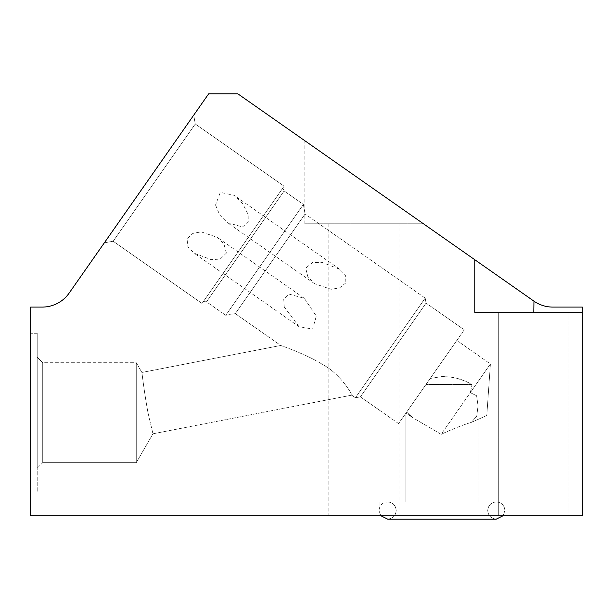 <?xml version="1.0" encoding="UTF-8"?>
<svg xmlns="http://www.w3.org/2000/svg" width="613" height="613" viewBox="0 0 613 613"><rect width="100%" height="100%" fill="white"/><g stroke="black" fill="none" stroke-linecap="round" stroke-linejoin="round"><path stroke-width="0.46" stroke-dasharray="3.06 2.3" d="M351.732 395.155L152.951 433.797L147.994 412.71L152.951 433.797L147.994 412.71L152.951 433.797L136.27 462.692L136.27 412.71L136.27 462.692L136.27 412.71L136.27 462.692L42.718 462.692L42.718 412.71L42.718 462.692L42.718 412.71L42.718 462.692L37.209 468.202L37.209 412.71L37.209 492.116L37.209 412.71L37.209 468.202L42.718 462.692L136.27 462.692L152.951 433.797L351.732 395.155C352.843 395.469 340.598 373.892 322.79 364.628C307.458 354.843 283.742 346.583 280.769 345.464L141.894 372.459C141.825 371.708 144.461 393.891 147.994 412.71C144.469 393.921 141.825 371.685 141.894 372.459C141.825 371.708 144.461 393.891 147.994 412.71C144.469 393.921 141.825 371.685 141.894 372.459L136.27 362.72L136.27 412.71L136.27 362.72L136.27 412.71L136.27 362.72L42.718 362.72L42.718 412.71L42.718 362.72L42.718 412.71L42.718 362.72L37.209 357.21L37.209 492.116L37.209 333.296L37.209 412.71L37.209 333.296L37.209 412.71L37.209 357.21L42.718 362.72L136.27 362.72L141.894 372.459L280.769 345.464L235.3 313.634L225.753 315.312L206.497 301.826L203.355 301.558L282.792 188.114L203.355 301.558L282.792 188.114L203.355 301.558L206.497 301.826L284.118 190.972L282.792 188.114L284.118 190.972L206.497 301.826L284.118 190.972L206.497 301.826L225.753 315.312L303.381 204.458L284.118 190.972L303.381 204.458L225.753 315.312L303.381 204.458L225.753 315.312L235.3 313.634L305.067 214.006L303.381 204.458L305.067 214.006L235.3 313.634L305.067 214.006L235.3 313.634L280.769 345.464C283.735 346.583 307.435 354.827 322.829 364.651C340.652 373.953 352.804 395.423 351.732 395.155C352.843 395.469 340.598 373.892 322.79 364.628C307.458 354.843 283.742 346.583 280.769 345.464C283.735 346.583 307.435 354.827 322.829 364.651C340.652 373.953 352.804 395.423 351.732 395.155L355.433 397.745L351.732 395.155M328.806 515.702L398.994 515.702L328.806 515.702L328.806 223.776L398.994 223.776L328.806 223.776M398.994 515.702L398.994 223.776M498.706 515.702L498.706 312.339L568.902 312.339L498.706 312.339L568.902 312.339L498.706 312.339L498.706 515.702L568.902 515.702L568.902 312.339L568.902 515.702L498.706 515.702M441.965 515.702L503.955 515.702L441.965 515.702M496.315 519.111C491.097 518.598 488.232 515.74 487.718 510.514C488.232 505.296 491.097 502.43 496.315 501.924L387.615 501.924C382.397 502.43 379.531 505.296 379.018 510.514L380.757 515.702L379.018 510.514C379.531 505.296 382.397 502.43 387.615 501.924C392.833 502.43 395.699 505.296 396.205 510.514C395.699 515.74 392.833 518.598 387.615 519.111L496.315 519.111C491.097 518.598 488.232 515.74 487.718 510.514C488.232 505.296 491.097 502.43 496.315 501.924C501.534 502.43 504.399 505.296 504.905 510.514L503.173 515.702L504.905 510.514C504.399 505.296 501.534 502.43 496.315 501.924L387.615 501.924C392.833 502.43 395.699 505.296 396.205 510.514C395.699 515.74 392.833 518.598 387.615 519.111L496.315 519.111L387.615 519.111M441.965 384.497L472.041 384.497C462.6 379.286 452.57 376.635 441.965 376.551L430.196 378.474L406.994 411.607L412.618 417.606L406.021 412.993L406.994 411.607L405.883 413.185L425.974 384.497L441.965 384.497L425.974 384.497L456.815 340.445L430.196 378.474C444.816 374.88 458.769 376.895 472.041 384.497L470.324 392.642L472.041 384.497L441.965 384.497M226.396 253.1L220.197 259.1L211.201 259.644L194.037 253.146L187.946 246.932L187.026 238.901L192.857 233.407L201.148 231.875L217.171 237.308L223.952 244.058L226.396 253.1M284.263 306.99L299.067 326.691L312.622 329.058L316.331 316.07L304.309 298.324L289.075 294.117L283.742 299.359L284.263 306.99M215.531 205.01L219.707 214.933L227.369 222.626L242.441 226.971L248.234 222.167L248.188 214.504L242.786 203.868L234.135 195.332L220.297 192.367L215.531 205.01M345.855 282.892L339.564 287.903L331.074 289.29L314.63 283.727L307.933 277.061L305.711 268.149L312.576 262.51L321.909 262.364L339.755 269.283L345.632 275.36L345.855 282.892M202.022 303.466L113.167 241.246L104.356 242.802L193.716 115.175L104.356 242.802L193.716 115.175L104.356 242.802L113.167 241.246L195.271 123.995L113.167 241.246L195.271 123.995L193.716 115.175L195.271 123.995L113.167 241.246L202.022 303.466L284.125 186.206L195.271 123.995L284.125 186.206L202.022 303.466M425.192 298.117L305.067 214.006L425.192 298.117L355.433 397.745L425.192 298.117L355.433 397.745L425.192 298.117L426.073 303.098L360.413 396.872L355.433 397.745L360.413 396.872L426.073 303.098L360.413 396.872L426.073 303.098L425.192 298.117M398.588 423.606L360.413 396.872L398.588 423.606L464.248 329.832L426.073 303.098L464.248 329.832L398.588 423.606M441.122 434.341L412.618 417.606L406.994 411.607L406.021 412.993L412.618 417.606L441.122 434.341L490.408 363.961L456.815 340.445L490.408 363.961L441.122 434.341L441.965 433.935L441.122 434.341M471.313 422.395C463.505 424.686 453.72 428.533 441.965 433.935C453.704 428.533 463.489 424.686 471.313 422.395L476.745 416.196L478.048 405.798L476.592 395.707L470.324 392.642L476.592 395.714L478.048 405.798L476.745 416.196L471.313 422.395L486.799 415.499L490.408 363.961L470.324 392.642L490.408 363.961L486.799 415.499L471.313 422.395M30.65 412.71L30.65 333.296L30.65 412.71M533.808 312.339L533.954 301.159A32.803 32.803 0 0 0 552.765 307.09L582.35 307.09L582.35 515.702L30.65 515.702L30.65 307.09L42.259 307.09A32.803 32.803 0 0 0 69.131 293.106L208.619 93.889L237.944 93.889L474.769 259.713L474.769 312.339L474.769 259.713L474.769 312.339L582.35 312.339M363.9 182.084L423.445 223.776L363.9 182.084L363.9 223.776L423.445 223.776L304.86 223.776L363.9 223.776L363.9 182.084M533.808 301.052L474.769 259.713M304.86 223.776L304.86 140.745M379.976 501.924L379.976 515.702L379.976 501.924M299.067 326.691L194.045 253.146M314.63 283.727L227.369 222.626M37.209 492.116L30.65 492.116L37.209 492.116M405.883 413.185L405.883 501.924L405.883 413.185M478.048 405.798L478.048 501.924L478.048 405.798M37.209 333.296L30.65 333.296L37.209 333.296M339.755 269.283L234.135 195.332M304.309 298.324L217.171 237.308M503.955 501.924L503.955 515.702L503.955 501.924"/><path stroke-width="0.92" d="M582.35 312.339L582.35 515.702L30.65 515.702L30.65 307.09L42.259 307.09A32.803 32.803 0 0 0 69.131 293.106L208.619 93.889L237.944 93.889L474.769 259.713L474.769 312.339L582.35 312.339L582.35 307.09L552.765 307.09A32.803 32.803 0 0 1 533.954 301.159L533.808 312.339M474.769 259.713L533.808 301.052M496.315 519.111L503.173 515.702L496.315 519.111L387.615 519.111L380.757 515.702L387.615 519.111"/></g></svg>
